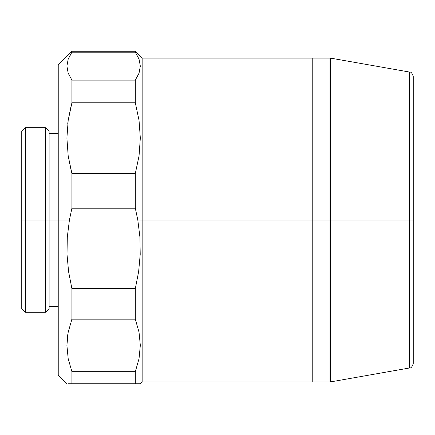 <?xml version="1.0" encoding="UTF-8"?>
<svg xmlns="http://www.w3.org/2000/svg" width="435" height="435" viewBox="0 0 435 435"><rect width="100%" height="100%" fill="white"/><g stroke="black" fill="none" stroke-linecap="round" stroke-linejoin="round"><path stroke-width="0.65" d="M330.475 381.914L330.475 220.007L330.018 220.007L330.475 220.007L330.475 58.105L330.475 220.007L413.25 220.007L413.25 363.491L413.25 220.007L409.482 220.007L409.482 367.983L409.482 220.007L330.475 220.007L330.475 381.914L409.482 367.983L409.482 72.036C411.031 71.742 412.288 73.238 413.25 76.527L413.25 363.491C412.288 366.776 411.031 368.276 409.482 367.983M409.482 220.007L409.482 72.036L409.482 220.007M68.192 383.735L71.916 383.735L71.916 371.68L68.181 358.619L66.903 345.357L68.192 332.193L71.916 319.181L71.916 288.661L68.583 271.63L67.012 254.355L67.305 237.097L69.426 220.007L71.916 208.218L71.916 173.511L68.181 155.915L66.903 138.047L68.192 120.31L71.916 102.774L71.916 80.122L68.181 73.172L66.903 66.115L68.192 59.111L71.916 52.189L71.916 51.265L71.916 52.189L135.312 52.189L139.037 59.111L140.326 66.115L139.048 73.172L135.312 80.122L135.312 102.774L135.312 80.122L71.916 80.122L71.916 102.774L135.312 102.774L139.037 120.31L140.326 138.047L139.048 155.915L135.312 173.511L135.312 208.218L135.312 173.511L71.916 173.511L71.916 208.218L135.312 208.218L137.803 220.007L142.153 220.007L142.153 58.105L142.153 220.007L312.232 220.007L312.232 58.105L312.232 381.914L312.232 220.007L312.232 381.914L312.232 220.007L330.018 220.007L137.803 220.007L139.923 237.097L140.217 254.355L138.64 271.63L135.312 288.661L135.312 319.181L139.037 332.193L140.326 345.357L139.048 358.619L135.312 371.68L135.312 383.735L140.326 383.735L142.153 381.914L142.153 220.007L142.153 381.914L330.018 381.914L330.018 58.105L330.018 381.914M25.399 220.007L21.75 220.007L21.75 308.649L21.75 220.007L25.399 220.007L25.399 312.297L25.399 220.007L45.463 220.007L45.463 312.297L45.463 220.007L25.399 220.007L25.399 127.716L25.399 220.007M49.111 220.007L45.463 220.007L45.463 127.716L45.463 220.007L49.111 220.007L49.111 131.365L49.111 220.007L58.236 220.007L58.236 375.068L58.236 220.007L49.111 220.007L49.111 308.649L49.111 220.007M66.903 345.357L68.192 332.193L71.916 319.181L135.312 319.181L135.312 288.661L71.916 288.661L68.583 271.63L67.012 254.355L67.305 237.097L69.426 220.007L58.236 220.007L69.426 220.007L71.916 208.218L135.312 208.218L137.803 220.007L139.923 237.097L140.217 254.355L138.64 271.63L135.312 288.661L71.916 288.661L71.916 319.181L71.383 320.633M135.312 383.735L71.916 383.735L135.312 383.735L135.312 371.68L71.916 371.68L71.916 383.735L71.383 383.735M67.898 333.797L67.49 336.478M66.903 345.433L68.192 358.668L71.916 371.68L68.181 358.619M68.192 59.111L71.916 52.189L135.312 52.189L135.312 51.265L135.312 52.189L139.037 59.116M21.75 131.365L21.75 220.007L21.75 131.365L25.399 127.716L45.463 127.716L49.111 131.365M58.236 64.945L58.236 220.007L58.236 64.945L71.916 51.265L135.312 51.265L142.153 58.105L330.018 58.105M68.078 121.104L67.73 123.834M66.903 138.145L68.192 155.98L71.291 171.211M71.916 102.774L135.312 102.774L139.037 120.31L140.326 138.047L139.048 155.915L135.312 173.511L71.916 173.511L68.181 155.915L66.903 138.047L68.192 120.31L71.166 105.558M66.903 66.153L68.192 73.2M71.916 52.189L70.649 54.103M135.312 80.122L71.916 80.122L68.181 73.172M71.916 319.181L135.312 319.181L139.037 332.193L140.326 345.357M135.312 371.68L71.916 371.68M330.475 58.105L409.482 72.036M330.475 375.525L330.018 375.525M330.475 64.489L330.018 64.489M49.111 308.649L45.463 312.297L25.399 312.297L21.75 308.649M66.903 383.735L58.236 375.068M58.236 306.659L49.111 306.659M58.236 133.355L49.111 133.355"/></g></svg>
